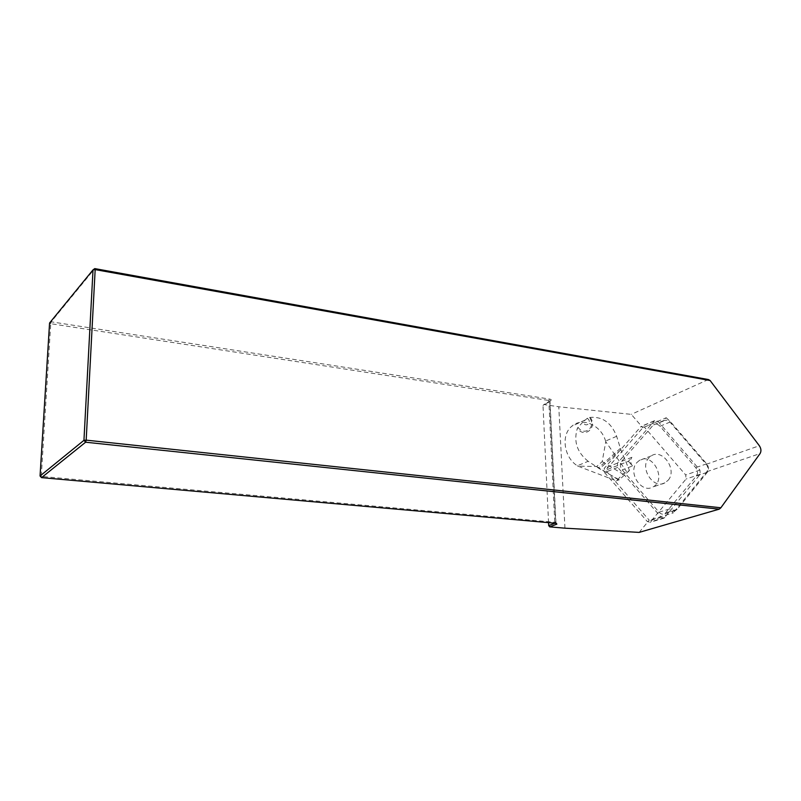 <?xml version="1.0" encoding="UTF-8"?>
<svg xmlns="http://www.w3.org/2000/svg" width="801" height="801" viewBox="0 0 801 801"><rect width="100%" height="100%" fill="white"/><g stroke="black" fill="none" stroke-linecap="round" stroke-linejoin="round"><path stroke-width="0.6" stroke-dasharray="4 3" d="M639.148 532.395L649.21 520.189L605.576 470.227L642.843 427.744L666.232 417.742L663.328 421.086L653.596 424.87C655.779 423.599 657.921 424.059 660.044 426.252L695.719 467.644C697.851 470.577 698.072 473.351 696.379 475.974L664.72 513.902C662.697 514.632 660.805 514.062 659.043 512.199L622.197 469.897C619.974 466.873 619.794 464.019 621.646 461.336L652.875 425.521M564.955 528.179L558.788 406.778L631.288 414.367L642.843 427.744M587.243 418.362C593.03 422.057 585.151 428.795 583.178 421.817L578.032 427.243C584.52 437.106 596.715 426.583 589.416 417.551L587.243 418.362L583.178 421.817M659.043 512.199L669.786 508.875L673.291 512.91L649.21 520.189M621.646 461.336L631.909 457.291L628.425 461.306L605.576 470.227M628.425 461.306L632.48 465.972L622.197 469.897M663.328 421.086L664.059 420.425L668.254 420.094L706.272 464.3C708.154 466.903 708.364 469.356 706.872 471.679L673.291 512.91M666.232 417.742L670.567 421.827L706.662 463.809C708.825 466.783 709.055 469.596 707.363 472.24L677.135 509.376L675.023 510.788L669.786 508.875M632.48 465.972C630.237 462.898 630.047 460.004 631.909 457.291M548.555 522.642L543.008 405.496L549.776 401.491L555.704 522.923L554.753 522.262L41.262 476.425L50.733 323.684L548.825 400.47L549.776 401.491L550.768 400.46C551.639 399.839 551.208 399.369 549.476 399.038L51.194 321.822L94.778 268.605M554.953 523.213L556.064 523.323M550.768 400.46L543.909 404.525L558.788 406.778M708.334 379.524L631.288 414.367M543.909 404.525L543.008 405.496M51.194 321.822L50.733 323.684L49.572 323.003L51.194 321.822M40.05 475.984L41.262 476.425L41.542 477.636M589.416 417.551L590.247 417.411C602.512 416.44 611.313 422.728 616.64 436.295L620.845 449.751L629.476 470.487L622.998 474.162L616.359 480.85L577.881 466.132L596.635 466.542L602.182 461.616L605.766 441.701L626.572 471.589M629.476 470.487L619.243 479.789L599.488 468.745L588.174 461.306L577.351 465.771C563.944 457.541 560.78 435.083 571.644 426.382C581.987 416.6 601.201 425.081 605.576 441.061L605.766 441.701M588.174 461.306C577.04 452.365 573.426 441.411 577.321 428.435L578.032 427.243M619.243 479.789L616.359 480.85M577.351 465.771L577.881 466.132M596.635 466.542L617.451 479.188M602.182 461.616L622.998 474.162M644.344 427.083L640.81 426.733L604.264 468.315L604.515 472.53L647.298 521.501L650.082 522.332L686.026 479.058L685.706 474.973L644.344 427.083L657.911 421.286L654.677 420.605L641.15 426.422M657.911 421.286L699.924 470.067L700.264 474.222L664.039 518.157L661.226 517.296L617.741 467.404L617.471 463.108L654.677 420.605M636.875 462.567L639.268 460.515C652.625 451.534 667.293 480.27 652.795 487.038C641.421 493.806 627.443 472.33 636.875 462.567M668.094 480.29C677.686 469.937 662.517 448.039 651.183 455.919L648.77 457.992C639.258 467.884 653.456 489.711 664.93 482.853L668.094 480.29M706.872 471.679L760.079 453.566M706.272 464.3L759.348 445.736M549.476 399.038L548.825 400.47L554.753 522.262L555.534 523.263M660.044 426.252L670.567 421.827M706.662 463.809L695.719 467.644M696.379 475.974L707.363 472.24M677.135 509.376L666.332 512.67M616.64 436.295L605.576 441.061M590.247 417.411C597.736 427.484 584.72 438.748 577.321 428.435M620.364 448.42L598.297 468.024M620.845 449.751L599.488 468.745M654.327 420.915L640.81 426.733M617.471 463.108L604.264 468.315M617.741 467.404L604.515 472.53M661.226 517.296L647.298 521.501M664.87 517.536L650.893 521.721M700.264 474.222L686.026 479.058M699.924 470.067L685.706 474.973M555.944 522.803L550.007 401.311M556.034 522.713L556.865 523.484M664.059 420.425L653.596 424.87M675.523 510.607L664.72 513.902M584.87 420.114L571.644 426.382M664.039 518.157L650.082 522.332M651.183 455.919L639.268 460.515M664.93 482.853L652.795 487.038"/><path stroke-width="1.2" d="M564.955 528.179L639.148 532.395L719.238 509.146L85.617 442.212L41.542 477.636L555.534 523.263L556.845 524.164L549.726 526.858L564.955 528.179M554.953 523.213L548.695 525.596L548.555 522.642M94.778 268.605L708.334 379.524L710.117 380.525L95.169 269.597L94.778 268.605L93.016 269.867L49.572 323.003L40.05 475.984L83.945 440.33L93.016 269.867L95.169 269.597L86.178 440.139L720.87 507.764L760.079 453.566C761.421 451.183 761.18 448.57 759.348 445.736L710.117 380.525M548.695 525.596L549.726 526.858M719.238 509.146L720.87 507.764M85.617 442.212L86.178 440.139L83.945 440.33L85.617 442.212M40.05 475.984L41.542 477.636M556.064 523.323L556.845 524.164"/></g></svg>
